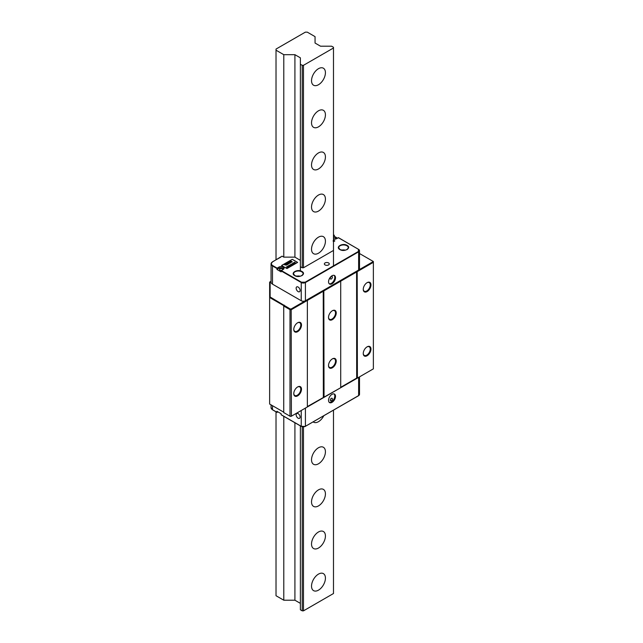 <?xml version="1.0" encoding="UTF-8"?>
<svg xmlns="http://www.w3.org/2000/svg" width="643" height="643" viewBox="0 0 643 643"><rect width="100%" height="100%" fill="white"/><g stroke="black" fill="none" stroke-linecap="round" stroke-linejoin="round"><path stroke-width="0.96" d="M318.478 84.739A9.822 5.674 120 0 0 324.9 76.075A9.822 5.674 120 0 0 323.389 68.206A9.822 5.674 120 0 0 318.478 68.688A9.822 5.674 120 0 0 312.056 77.353A9.822 5.674 120 0 0 313.567 85.222A9.822 5.674 120 0 0 318.478 84.739M318.478 574.111A9.822 5.674 -60 0 1 323.389 573.62A9.822 5.674 -60 0 1 324.9 581.497A9.822 5.674 -60 0 1 318.478 590.153A9.822 5.674 -60 0 1 313.567 590.636A9.822 5.674 -60 0 1 312.056 582.767A9.822 5.674 -60 0 1 318.478 574.111M318.478 531.986A9.822 5.674 -60 0 1 323.389 531.504A9.822 5.674 -60 0 1 324.9 539.373A9.822 5.674 -60 0 1 318.478 548.037A9.822 5.674 -60 0 1 313.567 548.519A9.822 5.674 -60 0 1 312.056 540.65A9.822 5.674 -60 0 1 318.478 531.986M318.478 489.87A9.822 5.674 -60 0 1 323.389 489.387A9.822 5.674 -60 0 1 324.9 497.256A9.822 5.674 -60 0 1 318.478 505.912A9.822 5.674 -60 0 1 313.567 506.403A9.822 5.674 -60 0 1 312.056 498.526A9.822 5.674 -60 0 1 318.478 489.87M318.478 447.753A9.822 5.674 -60 0 1 323.389 447.271A9.822 5.674 -60 0 1 324.9 455.14A9.822 5.674 -60 0 1 318.478 463.796A9.822 5.674 -60 0 1 313.567 464.286A9.822 5.674 -60 0 1 312.056 456.409A9.822 5.674 -60 0 1 318.478 447.753M323.767 415.804A9.822 5.674 -60 0 1 313.567 422.17A9.822 5.674 -60 0 1 313.189 421.912M318.478 237.163A9.822 5.674 -60 0 1 323.389 236.68A9.822 5.674 -60 0 1 324.9 244.549A9.822 5.674 -60 0 1 318.478 253.205A9.822 5.674 -60 0 1 313.567 253.696A9.822 5.674 -60 0 1 312.056 245.819A9.822 5.674 -60 0 1 318.478 237.163M318.478 195.046A9.822 5.674 -60 0 1 323.389 194.556A9.822 5.674 -60 0 1 324.9 202.432A9.822 5.674 -60 0 1 318.478 211.089A9.822 5.674 -60 0 1 313.567 211.579A9.822 5.674 -60 0 1 312.056 203.702A9.822 5.674 -60 0 1 318.478 195.046M318.478 152.93A9.822 5.674 -60 0 1 323.389 152.439A9.822 5.674 -60 0 1 324.9 160.316A9.822 5.674 -60 0 1 318.478 168.972A9.822 5.674 -60 0 1 313.567 169.463A9.822 5.674 -60 0 1 312.056 161.586A9.822 5.674 -60 0 1 318.478 152.93M318.478 110.813A9.822 5.674 -60 0 1 323.389 110.323A9.822 5.674 -60 0 1 324.9 118.199A9.822 5.674 -60 0 1 318.478 126.856A9.822 5.674 -60 0 1 313.567 127.338A9.822 5.674 -60 0 1 312.056 119.469A9.822 5.674 -60 0 1 318.478 110.813M333.484 265.856L333.484 47.992L303.472 65.321L303.472 267.777L333.484 250.448M303.472 426.92L303.472 610.85L333.484 593.521L333.484 410.194M300.369 425.891L300.369 609.781L302.218 610.85L303.472 610.85M276.024 411.841L276.024 595.731L283.788 600.208L294.912 600.208L300.369 603.359M303.472 65.321L302.218 65.321L302.218 267.777L300.466 266.765M302.218 426.791L302.218 610.85M333.484 47.992L333.484 47.269L331.627 46.2L320.511 46.2L315.054 43.049L315.054 36.635L307.29 32.15L305.345 32.15L276.024 49.077L276.024 50.202L283.788 54.679L294.912 54.679L300.369 57.83L300.369 64.252L302.218 65.321M300.369 64.252L300.369 270.848M294.912 54.679L294.912 257.136L300.369 260.383M294.912 422.74L294.912 600.208M283.788 54.679L283.788 257.136L294.904 257.136M283.788 416.326L283.788 600.208M276.024 50.202L276.024 259.78M367.113 346.834L367.113 346.834A5.457 3.151 -60 0 1 370.971 349.069A5.457 3.151 -60 0 1 367.113 355.748A5.457 3.151 -60 0 1 363.255 353.521A5.457 3.151 -60 0 1 367.113 346.834L367.113 346.834M363.255 353.312A4.967 2.869 120 0 0 364.284 355.394A4.967 2.869 120 0 0 366.767 355.145A4.967 2.869 120 0 0 370.006 350.773A4.967 2.869 120 0 0 369.243 346.794A4.967 2.869 120 0 0 366.936 346.947M367.113 282.655L367.113 282.655A5.457 3.151 -60 0 1 370.971 284.889A5.457 3.151 -60 0 1 367.113 291.568A5.457 3.151 -60 0 1 363.255 289.342A5.457 3.151 -60 0 1 367.113 282.655L367.113 282.655M363.255 289.133A4.967 2.869 120 0 0 364.284 291.215A4.967 2.869 120 0 0 366.767 290.966A4.967 2.869 120 0 0 370.006 286.593A4.967 2.869 120 0 0 369.243 282.615A4.967 2.869 120 0 0 366.936 282.767M332.375 358.874L332.375 358.874A5.457 3.151 -60 0 1 336.233 361.101A5.457 3.151 -60 0 1 332.375 367.78A5.457 3.151 -60 0 1 328.517 365.554A5.457 3.151 -60 0 1 332.375 358.874L332.375 358.874M328.517 365.345A4.967 2.869 120 0 0 329.546 367.426A4.967 2.869 120 0 0 332.029 367.177A4.967 2.869 120 0 0 335.268 362.805A4.967 2.869 120 0 0 334.505 358.826A4.967 2.869 120 0 0 332.198 358.979M332.375 310.738L332.375 310.738A5.457 3.151 -60 0 1 336.233 312.964A5.457 3.151 -60 0 1 332.375 319.643A5.457 3.151 -60 0 1 328.517 317.417A5.457 3.151 -60 0 1 332.375 310.738L332.375 310.738M328.517 317.208A4.967 2.869 120 0 0 329.546 319.29A4.967 2.869 120 0 0 332.029 319.041A4.967 2.869 120 0 0 335.268 314.668A4.967 2.869 120 0 0 334.505 310.69A4.967 2.869 120 0 0 332.198 310.842M297.637 386.949L297.637 386.949A5.457 3.151 -60 0 1 301.495 389.176A5.457 3.151 -60 0 1 297.637 395.863A5.457 3.151 -60 0 1 293.779 393.629A5.457 3.151 -60 0 1 297.637 386.949L297.637 386.949M293.779 393.428A4.967 2.869 120 0 0 294.807 395.501A4.967 2.869 120 0 0 297.291 395.26A4.967 2.869 120 0 0 300.53 390.88A4.967 2.869 120 0 0 299.767 386.901A4.967 2.869 120 0 0 297.46 387.054M297.637 322.77L297.637 322.77A5.457 3.151 -60 0 1 301.495 324.996A5.457 3.151 -60 0 1 297.637 331.675A5.457 3.151 -60 0 1 293.779 329.449A5.457 3.151 -60 0 1 297.637 322.77L297.637 322.77M293.779 329.248A4.967 2.869 120 0 0 294.807 331.322A4.967 2.869 120 0 0 297.291 331.081A4.967 2.869 120 0 0 300.53 326.7A4.967 2.869 120 0 0 299.767 322.722A4.967 2.869 120 0 0 297.46 322.874M271.049 281.288L270.124 281.811L270.124 296.986L290.194 308.97L291.183 308.97L306.872 299.911L307.362 300.426L373.366 262.32L373.366 261.524L359.501 253.519M323.236 290.459L323.341 397.342L324.04 397.342L323.831 290.122L340.219 280.653L340.71 281.176L340.71 387.713L307.362 406.569M372.876 261.805L373.366 262.32L373.366 368.865L357.387 378.084L357.178 270.864L372.876 261.805L372.876 261.235M356.487 378.205L357.387 378.084L356.487 378.205M291.183 308.97L291.383 416.19L290.194 416.31L291.183 416.31L307.362 406.971L307.362 300.426L291.383 309.653L289.993 309.653L290.194 308.97M356.592 271.209L356.688 378.084L340.71 387.311M284.23 305.529L283.74 306.044L289.993 309.653L289.993 416.19L283.74 412.581L283.74 305.642L284.23 305.128M270.124 296.986L269.634 297.5L283.74 305.642M270.124 281.811L269.634 282.1L269.634 404.037L283.74 412.179M272.696 265.575L272.487 265.937A4.911 2.837 180 0 1 271.049 263.927A4.911 2.837 180 0 1 272.487 261.918L272.696 261.805C270.904 263.059 270.904 264.313 272.696 265.575L277.141 268.139L279.014 267.054A2.95 1.704 180 0 1 282.229 266.684A2.95 1.704 180 0 1 284.045 268.26A2.95 1.704 180 0 1 283.185 269.465L281.304 270.542L281.104 271.868L276.932 269.465L277.141 268.139M339.874 249.564C335.019 246.992 342.639 242.588 347.099 245.393C351.962 247.973 344.343 252.369 339.874 249.564A4.814 2.781 180 0 1 338.676 247.724A4.814 2.781 180 0 1 341.65 245.152A4.814 2.781 180 0 1 346.89 245.755A4.814 2.781 180 0 1 348.305 247.724A4.814 2.781 180 0 1 346.995 249.629M294.719 275.638C289.856 273.066 297.484 268.661 301.945 271.467C306.799 274.047 299.18 278.443 294.719 275.638A4.814 2.781 180 0 1 293.513 273.797A4.814 2.781 180 0 1 296.487 271.225A4.814 2.781 180 0 1 301.736 271.828A4.814 2.781 180 0 1 303.142 273.797A4.814 2.781 180 0 1 301.832 275.702M325.077 264.932A2.459 1.415 180 0 1 324.361 263.927A2.459 1.415 180 0 1 325.872 262.617A2.459 1.415 180 0 1 328.549 262.923A2.459 1.415 180 0 1 329.272 263.927A2.459 1.415 180 0 1 327.753 265.238A2.459 1.415 180 0 1 325.077 264.932M333.484 237.966A1.575 0.908 180 0 1 335.429 238.095A1.575 0.908 180 0 1 335.887 238.738A1.575 0.908 180 0 1 335.823 238.995M281.755 270.285A1.575 0.908 180 0 1 279.986 270.108A1.575 0.908 180 0 1 279.528 269.465A1.575 0.908 180 0 1 280.501 268.621A1.575 0.908 180 0 1 282.213 268.822A1.575 0.908 180 0 1 282.671 269.465A1.575 0.908 180 0 1 282.526 269.843M280.686 257.192L272.544 261.789L271.049 263.927L271.049 282.14A4.911 2.837 0 0 0 272.487 284.142A4.911 2.837 0 0 0 272.487 284.15L301.245 300.747A2.95 1.704 0 0 0 305.417 300.747L358.633 270.028A2.95 1.704 0 0 0 359.501 268.822L359.501 250.609A2.95 1.704 180 0 1 358.633 251.815L358.633 251.317M328.549 281.779A4.911 2.837 120 0 0 329.57 284.029A4.911 2.837 120 0 0 333.355 282.711A4.911 2.837 120 0 0 335.501 277.768A4.911 2.837 120 0 0 334.481 275.517A4.911 2.837 120 0 0 330.695 276.836A4.911 2.837 120 0 0 328.549 281.779M329.248 283.78A4.911 2.837 120 0 0 332.881 282.06A4.911 2.837 120 0 0 334.802 277.366A4.911 2.837 120 0 0 334.111 275.357M298.119 291.609A2.797 1.616 60 0 1 296.294 289.141A2.797 1.616 60 0 1 296.72 286.891A2.797 1.616 60 0 1 298.119 287.035A2.797 1.616 60 0 1 299.951 289.503A2.797 1.616 60 0 1 299.517 291.745A2.797 1.616 60 0 1 298.119 291.609M300.257 276.225A4.814 2.781 0 0 0 296.399 276.225M345.42 250.151A4.814 2.781 0 0 0 341.562 250.151M338.483 237.773L336.402 238.738A2.95 1.704 180 0 1 333.484 239.164M332.375 277.165A1.471 0.852 -60 0 1 331.33 278.974A1.471 0.852 -60 0 1 330.285 278.371A1.471 0.852 -60 0 1 331.33 276.562A1.471 0.852 -60 0 1 332.375 277.165M280.686 257.087L282.076 256.147L283.788 257.136M333.484 235.611L334.32 235.37L334.32 236.327L333.484 236.809M337.446 238.135L334.32 236.327M333.484 240.104L334.874 240.9L333.484 241.704M286.939 268.581L281.586 265.495L292.284 259.314L297.637 262.4L286.939 268.581M280.686 256.951L272.696 261.805M281.304 270.542L301.454 282.181L305.208 282.181L358.424 251.453L358.424 249.283L338.282 237.653M303.472 267.777L302.218 267.777M283.86 268.862A2.95 1.704 0 0 0 279.014 268.26L276.932 269.465M334.802 240.94L333.484 240.185M292.284 259.314L281.658 265.535M297.564 262.44L292.284 259.394M333.122 240.731L333.862 240.787L333.203 241.278M333.556 240.707L333.838 241.197M333.235 241.238L333.733 240.868M284.302 264.731L286.456 265.173L285.685 263.927L285.13 264.795L284.302 264.731M289.061 263.662L287.895 262.657L288.329 263.18L286.963 263.196L289.061 263.662M292.179 261.87L290.853 260.945L291.424 261.428L289.864 261.516L291.448 261.532L291.383 262.328L291.625 261.548L292.179 261.87M289.27 266.925L287.807 266.081L289.27 266.925M292.541 265.029L290.628 264.45L290.596 265.294L292.541 265.029M291.086 264.193L290.596 265.294M295.812 263.148L294.542 262.191L295.322 262.955L293.747 262.657L294.237 263.582L292.919 263.132L294.566 263.863L293.996 262.81L295.812 263.148M291.343 264.04L293.481 264.49L292.726 263.236L292.171 264.104L291.343 264.04M290.226 266.371L291.046 265.897L289.583 265.053L288.763 265.527L289.607 265.213L290.17 265.543L289.623 266.025L290.765 265.889L290.226 266.371M288.892 267.134L287.437 266.298L288.45 267.03L286.312 266.941L287.775 267.785L286.754 267.046L288.892 267.134M288.924 262.907L290.467 262.899L290.451 262.014L288.924 262.022L288.924 262.907L288.924 262.022L290.451 262.095L290.467 262.979M290.467 262.899L290.451 262.095M287.292 264.683L288.12 264.209L286.657 263.365L285.838 263.839L286.682 263.526L287.244 263.855L286.545 264.257L287.839 264.201L287.292 264.683M333.862 240.868L333.838 241.278M333.122 240.812L333.556 240.787M284.447 264.723L285.13 264.795M285.13 264.868L285.789 264.41M285.685 264.008L286.408 265.173M287.895 262.657L289.286 263.534M287.124 263.18L288.329 263.18M290.853 260.945L292.243 261.83M291.392 262.32L291.448 261.532M290.041 261.492L291.424 261.428M287.943 266.001L289.334 266.885M291.086 264.273L292.477 265.069M290.596 265.374L290.628 264.53M294.542 262.272L295.692 263.14M294.542 263.847L293.996 262.81M293.047 263.14L294.237 263.582M293.755 262.738L295.322 262.955M291.488 264.04L292.171 264.104M292.171 264.185L292.83 263.718M292.726 263.317L293.449 264.49M289.583 265.053L290.974 265.937M290.146 266.323L290.765 265.889M289.543 265.977L290.17 265.543M288.836 265.567L289.583 265.133M287.437 266.379L288.771 267.15M287.831 267.753L286.754 267.046M286.432 267.014L288.45 267.03M288.924 262.987L288.924 262.103M286.657 263.365L288.048 264.249M287.22 264.635L287.839 264.201M286.617 264.297L287.244 263.855M285.91 263.879L286.657 263.445M286.159 265.012L285.347 264.836M289.077 263.485L288.177 263.807L288.586 263.204L289.077 263.485L288.321 263.357M292.26 265.101L290.732 265.294L290.556 264.707L291.102 264.353L292.26 265.101M293.2 264.321L292.388 264.233L292.911 263.847L293.2 264.321L292.388 264.152M290.323 262.087L290.314 262.899L290.323 262.167L290.314 262.899L289.053 262.907L289.077 262.103L290.323 262.087L290.314 262.818L289.053 262.826L289.077 262.103M291.673 265.398L290.556 264.707M292.26 265.02L291.673 265.318M298.119 413.626A2.797 1.616 -120 0 0 296.72 413.489A2.797 1.616 -120 0 0 296.294 415.732A2.797 1.616 -120 0 0 298.119 418.199A2.797 1.616 -120 0 0 299.517 418.336A2.797 1.616 -120 0 0 299.951 416.093A2.797 1.616 -120 0 0 298.119 413.626M335.501 396.337A4.911 2.837 120 0 0 334.481 394.087A4.911 2.837 120 0 0 330.695 395.405A4.911 2.837 120 0 0 328.549 400.348A4.911 2.837 120 0 0 329.57 402.598A4.911 2.837 120 0 0 333.355 401.28A4.911 2.837 120 0 0 335.501 396.337M329.248 402.357A4.911 2.837 120 0 0 332.881 400.637A4.911 2.837 120 0 0 334.802 395.935A4.911 2.837 120 0 0 334.111 393.934M330.285 400.147A1.471 0.852 -60 0 1 331.33 398.347A1.471 0.852 -60 0 1 332.375 398.949A1.471 0.852 -60 0 1 331.33 400.75A1.471 0.852 -60 0 1 330.285 400.147M305.417 408.088A2.95 1.704 180 0 1 305.409 408.096L358.633 377.369A2.95 1.704 180 0 1 358.633 377.369L358.633 395.574L305.417 426.301L305.417 408.088M277.977 411.906L276.988 412.396L276.932 411.303L281.104 413.706L281.16 414.807L301.245 426.301L281.104 414.671M281.16 414.807L301.31 426.438L305.353 426.438L301.245 426.301A2.95 1.704 0 0 0 305.417 426.301L358.633 395.574A2.95 1.704 0 0 0 359.501 394.376L358.577 395.71L305.417 426.301M358.633 249.42L358.633 249.404A2.95 1.704 180 0 1 359.501 250.609L358.633 249.404M305.417 300.747L305.417 282.542L358.633 251.815L358.633 270.028M305.208 282.181L305.417 282.542A2.95 1.704 180 0 1 301.245 282.542L301.245 300.747M301.454 282.181L301.245 282.542L281.104 270.904M276.932 268.501L272.487 265.937L272.487 284.15M334.111 235.25L333.484 234.888M358.424 249.283L338.427 237.637M279.014 268.26L279.014 267.054M271.049 404.857L271.049 407.686A4.911 2.837 0 0 0 272.487 409.695L272.487 405.685M301.245 410.499L301.245 426.301M276.932 412.259L272.487 409.695L276.932 412.259M338.676 247.724L340.026 249.556C344.351 250.931 347.107 250.32 348.305 247.724M293.513 273.797L294.864 275.622C299.188 277.004 301.945 276.394 303.142 273.797M334.256 235.234L333.484 234.783M359.501 376.87L359.501 394.376M276.988 412.396L272.552 409.832L271.049 407.686"/></g></svg>
